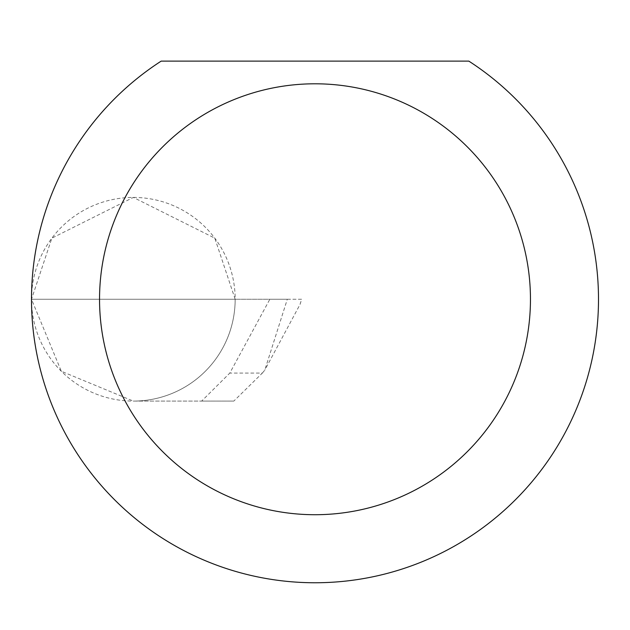 <?xml version="1.0" encoding="UTF-8"?>
<svg xmlns="http://www.w3.org/2000/svg" width="630" height="630" viewBox="0 0 630 630"><rect width="100%" height="100%" fill="white"/><g stroke="black" fill="none" stroke-linecap="round" stroke-linejoin="round"><path stroke-width="0.47" stroke-dasharray="3.15 2.36" d="M262.348 373.078L264.773 370.156L287.304 299.258L31.5 299.258L235.163 299.258A101.832 101.832 0 0 1 133.332 401.089A101.832 101.832 0 0 1 31.5 299.258L61.323 371.267L133.332 401.089L201.639 401.089L229.808 373.078L269.837 299.258L235.163 299.258A101.832 101.832 0 0 1 133.332 401.089L233.817 401.089L262.348 373.078L229.808 373.078M31.5 299.258A283.5 283.5 0 0 0 315 582.758A283.5 283.5 0 0 0 468.822 61.118L161.178 61.118A283.5 283.5 0 0 0 31.5 299.258A101.832 101.832 0 0 1 133.332 197.426A101.832 101.832 0 0 1 235.163 299.258L214.798 238.156L133.332 197.426L51.865 238.156L31.5 299.258M201.639 401.089L233.817 401.089M287.304 299.258L301.613 299.258L300.045 304.416L264.773 370.156M300.045 304.416L301.683 299.258L269.837 299.258"/><path stroke-width="0.94" d="M530.46 299.258A215.46 215.46 0 0 1 315 514.718A215.46 215.46 0 0 1 99.54 299.258A215.46 215.46 0 0 1 315 83.798A215.46 215.46 0 0 1 530.46 299.258M31.5 299.258A283.5 283.5 0 0 0 315 582.758A283.5 283.5 0 0 0 468.822 61.118L161.178 61.118A283.5 283.5 0 0 0 31.5 299.258"/></g></svg>
